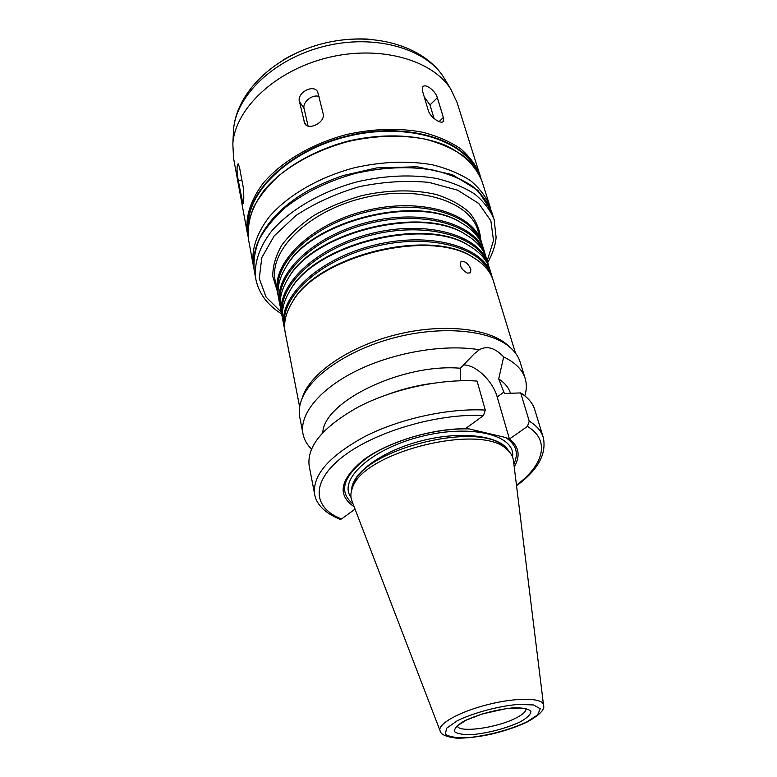<?xml version="1.0" encoding="UTF-8"?>
<svg xmlns="http://www.w3.org/2000/svg" width="777" height="777" viewBox="0 0 777 777"><rect width="100%" height="100%" fill="white"/><g stroke="black" fill="none" stroke-linecap="round" stroke-linejoin="round"><path stroke-width="1.17" d="M443.366 117.473L443.259 121.348C441.394 124.718 430.167 117.317 428.36 110.664L422.416 90.783L422.707 86.956C425.301 82.867 435.674 91.055 437.315 97.717L443.366 117.473L439.073 121.63M424.213 96.785L429.982 104.963L434.061 118.512M323.174 113.782C325.66 122.183 308.576 131.022 304.72 123.533L299.398 101.418C296.804 92.735 313.529 83.712 317.696 91.88L323.174 113.782M308.09 126.039L304.079 108.527C302.214 102.146 312.568 93.862 319.056 96.533M243.22 187.228C244.065 196.358 243.968 201.894 242.919 203.846L238.238 180.351C236.684 171.377 236.645 165.87 238.121 163.821L239.471 167.104L243.22 187.228M470.813 269.26L470.59 272.766L467.472 273.135C461.781 269.969 459.528 266.249 460.712 261.985C464.51 260.499 467.88 262.927 470.813 269.26M460.567 380.749L460.382 368.24L474.019 354.03L479.322 349.747C486.956 345.444 495.085 347.843 503.681 356.934L498.708 378.885L504.399 393.502L520.687 392.919L529.234 421.144L527.466 426.418L509.43 439.005L497.212 396.979C492.871 380.895 475.077 364.083 463.141 364.996M485.285 410.071L477.068 381.07C440.724 378.593 393.016 388.918 358.498 406.876C323.028 426.709 306.594 446.416 309.188 465.986L314.666 494.347C312.189 475.378 328.992 456.06 365.064 436.402C400.165 418.58 448.562 408.032 485.285 410.071L483.469 415.53L465.433 428.671L469.036 428.904L505.652 437.519C516.229 444.522 518.968 453.36 513.869 464.015M509.43 439.005L505.652 437.519M311.46 449.048C306.954 444.619 304.137 439.588 303.011 433.945L299.747 417.045C298.572 410.984 299.466 404.535 302.408 397.698C312.5 374.038 350.981 348.504 396.853 337.092C442.715 325.631 488.675 330.118 508.702 346.26C514.51 350.913 518.317 356.196 520.134 362.092L525.184 378.554C526.835 384.061 526.709 389.831 524.815 395.852M303.011 433.945C299.106 414.578 319.464 388.976 356.857 370.619C394.201 352.272 444.395 343.871 479.322 349.747M503.681 356.934C515.306 362.558 522.474 369.765 525.184 378.554M498.708 378.885C504.817 382.964 508.731 387.752 510.46 393.269M520.687 392.919C528.088 397.669 532.789 403.273 534.77 409.751L543.249 437.354C541.326 431.089 536.654 425.679 529.234 421.144M509.459 439.005C519.065 446.649 520.658 455.934 514.219 466.88M314.666 494.347C315.792 502.02 322.212 512.043 339.724 519.153L341.54 518.968L355.05 509.12M440.005 730.594L352.117 501.466C350.378 497.416 350.476 492.958 352.389 488.092C362.16 452.243 481.546 422.474 507.012 449.543C510.984 452.942 513.15 456.827 513.519 461.217L543.492 704.788M352.224 488.519L353.409 484.498C363.024 449.32 479.409 420.299 504.419 446.853L507.352 449.844M353.127 504.088C337.976 491.54 343.036 475.825 368.279 456.944C393.463 439.879 436.285 427.923 469.036 428.904M354.157 506.789C336.781 494.891 339.996 479.205 363.801 459.712C387.801 442.016 431.012 428.729 465.433 428.671M389.122 393.91C402.515 389.092 416.268 385.664 430.361 383.624M322.795 432.527C324.009 401.369 402.661 363.18 460.382 368.24M301.622 399.611L303.525 394.279C313.481 370.95 351.243 345.843 396.251 334.654C441.229 323.407 486.363 327.845 506.099 343.774L510.295 347.581M299.64 406.915L285.208 332.507C283.391 323.077 285.703 313.092 292.133 302.554C316.929 256.313 429.496 228.244 473.106 257.44C483.731 263.714 490.452 271.445 493.278 280.633L515.472 353.098M289.51 307.206L292.589 301.622C317.239 255.672 428.923 227.826 472.261 256.818L477.602 260.305M284.625 325.349C280.39 296.979 319.93 260.062 374.31 246.659C428.613 232.974 480.846 246.999 490.433 274.028M284.79 329.633L284.11 326.806C277.544 297.989 317.56 259.1 373.951 245.211C430.254 231.002 483.848 246.562 491.579 275.077L492.307 277.894M284.11 326.806L283.013 321.144C281.138 311.431 283.537 301.175 290.19 290.365C315.229 244.386 425.398 216.909 469.094 245.755C480.05 252.175 486.975 260.11 489.889 269.561L491.579 275.077M287.5 295.075L290.647 289.442C315.53 243.755 424.834 216.501 468.259 245.163L473.688 248.659M282.401 313.869C278.263 285.276 317.472 248.329 371.406 235.033C425.272 221.445 477.233 235.664 487.004 262.859M282.585 318.308L281.915 315.511C275.311 286.431 315.006 247.397 371.047 233.595C427.01 219.473 480.39 235.305 488.209 264.073L488.927 266.861M281.915 315.511L280.827 309.906C278.914 299.912 281.391 289.374 288.277 278.302C313.549 232.605 421.357 205.72 465.122 234.207C476.398 240.753 483.537 248.893 486.538 258.624L488.209 264.073M285.518 283.081L288.733 277.399C313.84 231.993 420.804 205.322 464.296 233.624L469.794 237.131M280.206 302.515C276.156 273.708 315.035 236.732 368.541 223.543C421.979 210.072 473.669 224.456 483.615 251.806M280.41 307.109L279.749 304.341C273.106 275.009 312.49 235.829 368.191 222.115C423.805 208.081 476.971 224.184 484.877 253.195L485.596 255.944M279.749 304.341L278.681 298.805C276.699 288.52 279.283 277.71 286.402 266.356C311.878 220.979 417.366 194.677 461.169 222.785C472.785 229.458 480.137 237.801 483.226 247.805L484.877 253.195M283.576 271.202L286.849 265.472C312.169 220.386 416.831 194.289 460.353 222.212L465.938 225.738M278.04 291.297C274.067 262.267 312.636 225.272 365.714 212.189C418.725 198.825 470.143 213.384 480.264 240.88M278.253 296.027L277.612 293.298C270.93 263.724 310.004 224.407 365.355 210.771C420.639 196.824 473.591 213.189 481.575 242.434L482.294 245.153M248.426 223.562C248.99 189.724 290.977 150.359 346.853 136.558C402.671 122.513 458.226 137.548 474.611 167.172M480.089 175.204C476.194 165.423 469.687 156.595 460.586 148.728C450.048 141.608 437.432 136.111 422.717 132.245C398.902 127.778 373.446 128.555 346.367 134.586C311.286 143.842 280.429 162.325 262.49 184.091C250.262 200.942 245.221 217.317 247.368 233.226L233.527 158.032L232.838 143.677C235.178 108.897 274.932 70.717 327.214 57.789C379.448 44.658 432.478 59.703 450.874 89.316L457.002 102.311L481.002 178.516M429.982 104.963L437.315 97.717M306.284 125.194L304.04 121.824M304.079 108.527L299.398 101.418M243.677 200.262L241.919 200.34M241.909 180.186L238.238 180.351M497.212 396.979L503.962 392.016M527.466 426.418C550.621 440.345 543.754 464.928 516.472 485.159M440.17 731.021C436.664 724.436 459.256 711.645 488.442 704.428C517.599 697.105 543.55 697.785 543.541 705.244C545.153 709.304 539.772 714.85 527.398 721.882C517.56 726.563 506.099 730.526 493.036 733.75C475.233 737.956 458.003 738.548 455.341 737.995C445.833 736.722 440.773 734.401 440.17 731.021M351.651 490.2C351.398 473.144 382.624 450.427 422.639 440.53C462.626 430.477 500.864 435.878 508.644 451.058M350.99 497.329C337.733 479.759 371.27 448.756 421.61 436.383C471.872 423.679 516.035 435.305 512.567 457.041M341.54 518.968C312.81 507.993 310.285 482.099 342.443 456.983C374.271 431.837 437.325 413.16 483.469 415.53M277.612 293.298L275.233 281.012C268.502 251.175 307.236 211.713 362.218 198.184C417.113 184.314 469.842 200.981 477.913 230.478L481.575 242.434M277.059 290.433L272.776 276.447C272.669 266.307 275.68 255.876 281.808 245.163C289.734 234.567 300.349 224.728 313.665 215.637C328.253 207.294 344.23 200.631 361.596 195.678C388.005 189.695 414.326 189.345 436.227 194.503C449.844 198.863 460.897 204.846 469.376 212.442C476.165 220.736 479.943 229.807 480.72 239.646M281.255 312.101L266.142 297.154L259.275 278.564L261.791 257.624L274.145 235.985L295.794 215.637C314.394 203.321 335.577 193.667 359.353 186.674C383.624 181.682 406.857 180.264 429.059 182.401L457.731 190.219L478.797 203.516L490.86 220.823L493.512 240.462L487.189 260.751M281.604 313.879C267.414 305.089 258.809 293.473 255.788 279.021C253.749 263.898 259.052 247.232 271.736 230.963C290.297 209.508 322.076 191.064 358.08 181.595C385.878 175.379 411.917 174.301 436.198 178.38C451.184 181.983 463.995 187.189 474.64 194.007C483.828 201.583 490.326 210.111 494.143 219.6L496.095 237.14C495.94 241.462 494.085 251.301 487.723 262.49M255.788 279.021L254.302 270.92C253.205 260.703 254.914 250.068 259.431 239.034C265.588 227.972 274.398 217.327 285.878 207.1C305.303 192.074 328.681 180.798 356.012 173.271C383.673 167.084 409.605 166.064 433.819 170.212C448.747 173.863 461.528 179.118 472.154 185.994C481.322 193.619 487.82 202.205 491.656 211.742L494.143 219.6M253.885 268.201L253.302 265.511C251.224 249.922 256.459 233.79 269.007 217.123C287.383 195.571 318.881 177.107 354.623 167.706C382.206 161.538 408.071 160.557 432.216 164.753C447.125 168.434 459.877 173.727 470.493 180.633C479.652 188.296 486.149 196.921 489.996 206.497L490.753 209.149M253.302 265.511L248.601 239.976C247.465 229.545 249.077 218.745 253.457 207.546C259.44 196.348 268.055 185.596 279.283 175.291C298.3 160.179 321.241 148.912 348.086 141.501C375.272 135.441 400.815 134.615 424.698 139.034C439.452 142.861 452.107 148.31 462.655 155.39C471.765 163.219 478.273 171.999 482.158 181.74L489.996 206.497M247.873 229.108C244.231 194.046 287.199 150.767 346.736 136.092C406.206 121.095 464.452 139.141 477.7 171.804M233.372 133.158L233.547 129.72C235.849 95.736 274.087 58.722 324.349 46.299C374.563 33.673 425.709 48.397 443.686 77.331L445.454 80.274M282.226 60.528C308.76 44.823 337.422 37.675 368.23 39.093M516.006 718.016C496.95 728.039 458.032 733.313 457.313 725.718L466.637 719.968L482.235 713.966L505.604 708.75L521.542 708.061L525.922 708.605C526.369 711.276 523.067 714.413 516.006 718.016M519.852 722.086C505.555 728.476 490.034 732.624 473.29 734.537C463.947 734.916 457.721 733.964 454.632 731.691C453.982 728.709 457.245 725.106 464.403 720.871C479.186 714.082 495.386 709.741 513.014 707.837C522.484 707.614 528.447 708.76 530.914 711.266C530.856 714.393 527.165 718.006 519.852 722.086M526.32 722.231C508.605 730.118 489.393 735.256 468.686 737.635C457.061 738.121 449.281 736.975 445.347 734.168L446.62 728.214L457.303 720.716C473.717 712.752 498.096 706.206 518.123 704.409L533.449 704.943L540.277 708.76L537.597 714.947L526.32 722.231M516.54 485.732C537.937 470.085 546.843 453.962 543.249 437.354M353.409 484.498L352.389 488.092M504.419 446.853L507.012 449.543M303.525 394.279L302.408 397.698M506.099 343.774L508.702 346.26M292.589 301.622L292.133 302.554M472.261 256.818L473.106 257.44M290.647 289.442L290.19 290.365M468.259 245.163L469.094 245.755M288.733 277.399L288.277 278.302M464.296 233.624L465.122 234.207M286.849 265.472L286.402 266.356M460.353 222.212L461.169 222.785M254.302 270.92C249.359 244.502 269.677 212.461 307.857 190.831C318.978 184.897 330.788 179.788 343.298 175.505L376.699 167.919L417.288 166.773L452.311 174.66L477.904 190.346L491.656 211.742M248.601 239.976C246.464 223.97 251.544 207.527 263.859 190.656C281.896 168.881 312.83 150.408 347.999 141.142C383.401 132.818 419.386 134.596 445.532 145.357C464.325 154.477 476.534 166.599 482.158 181.74M247.368 233.226L248.106 236.587M450.874 89.316L443.686 77.331C423.475 45.406 372.455 31.177 323.62 43.376C274.786 55.526 236.412 92.045 233.547 129.72L232.838 143.677"/></g></svg>
